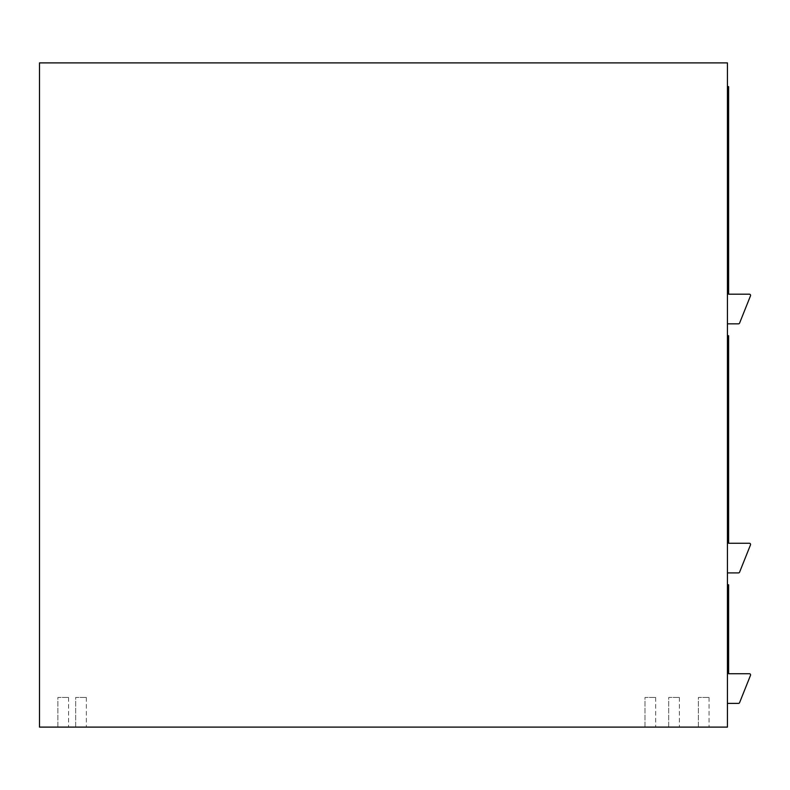 <?xml version="1.0" encoding="UTF-8"?>
<svg xmlns="http://www.w3.org/2000/svg" width="790" height="790" viewBox="0 0 790 790"><rect width="100%" height="100%" fill="white"/><g stroke="black" fill="none" stroke-linecap="round" stroke-linejoin="round"><path stroke-width="0.59" stroke-dasharray="3.95 2.96" d="M728.617 543.263L749.394 543.263A1.185 1.185 0 0 1 750.5 544.883L739.588 572.167A1.185 1.185 0 0 1 738.482 572.908L727.432 572.908L727.432 335.701L728.617 335.701L728.617 543.263M728.617 294.186L749.394 294.186A1.185 1.185 0 0 1 750.5 295.806L739.588 323.09A1.185 1.185 0 0 1 738.482 323.831L727.432 323.831L727.432 86.614L728.617 86.614L728.617 294.186M728.617 673.732L749.394 673.732A1.185 1.185 0 0 1 750.5 675.361L739.588 702.636A1.185 1.185 0 0 1 738.482 703.386L727.432 703.386L727.432 584.778L728.617 584.778L728.617 673.732M668.715 727.106L668.715 697.452L679.39 697.452L668.715 697.452L679.39 697.452L668.715 697.452L668.715 727.106L679.39 727.106L668.715 727.106M75.672 727.106L75.672 697.452L86.347 697.452L75.672 697.452L86.347 697.452L75.672 697.452L75.672 727.106L86.347 727.106L75.672 727.106M644.995 727.106L644.995 697.452L655.67 697.452L644.995 697.452L655.67 697.452L644.995 697.452L644.995 727.106L655.67 727.106L644.995 727.106M698.37 727.106L698.37 697.452L709.045 697.452L698.37 697.452L709.045 697.452L698.37 697.452L698.37 727.106L709.045 727.106L698.37 727.106M57.887 727.106L57.887 697.452L68.562 697.452L57.887 697.452L68.562 697.452L57.887 697.452L57.887 727.106L68.562 727.106L57.887 727.106M727.432 335.701L727.432 572.908M727.432 584.778L727.432 703.386M727.432 86.614L727.432 323.831M727.432 62.894L727.432 727.106L39.5 727.106L39.5 62.894L727.432 62.894M679.39 697.452L679.39 727.106L679.39 697.452M86.347 697.452L86.347 727.106L86.347 697.452M655.67 697.452L655.67 727.106L655.67 697.452M709.045 697.452L709.045 727.106L709.045 697.452M68.562 697.452L68.562 727.106L68.562 697.452"/><path stroke-width="1.19" d="M727.432 572.908L738.482 572.908A1.185 1.185 0 0 0 739.588 572.167L750.5 544.883A1.185 1.185 0 0 0 749.394 543.263L728.617 543.263L728.617 335.701L727.432 335.701M727.432 323.831L738.482 323.831A1.185 1.185 0 0 0 739.588 323.09L750.5 295.806A1.185 1.185 0 0 0 749.394 294.186L728.617 294.186L728.617 86.614L727.432 86.614M727.432 703.386L738.482 703.386A1.185 1.185 0 0 0 739.588 702.636L750.5 675.361A1.185 1.185 0 0 0 749.394 673.732L728.617 673.732L728.617 584.778L727.432 584.778M727.432 62.894L727.432 727.106L39.5 727.106L39.5 62.894L727.432 62.894"/></g></svg>
